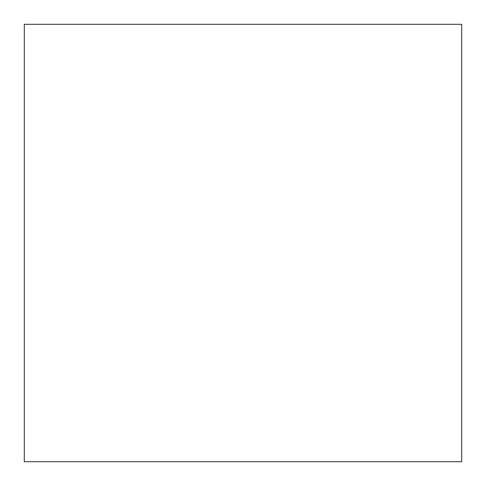 <?xml version="1.0" encoding="UTF-8"?>
<svg xmlns="http://www.w3.org/2000/svg" width="486" height="486" viewBox="0 0 486 486"><rect width="100%" height="100%" fill="white"/><g stroke="black" fill="none" stroke-linecap="round" stroke-linejoin="round"><path stroke-width="0.73" d="M24.3 24.3L461.7 24.3L461.7 461.7L24.3 461.7L24.3 24.3"/></g></svg>
